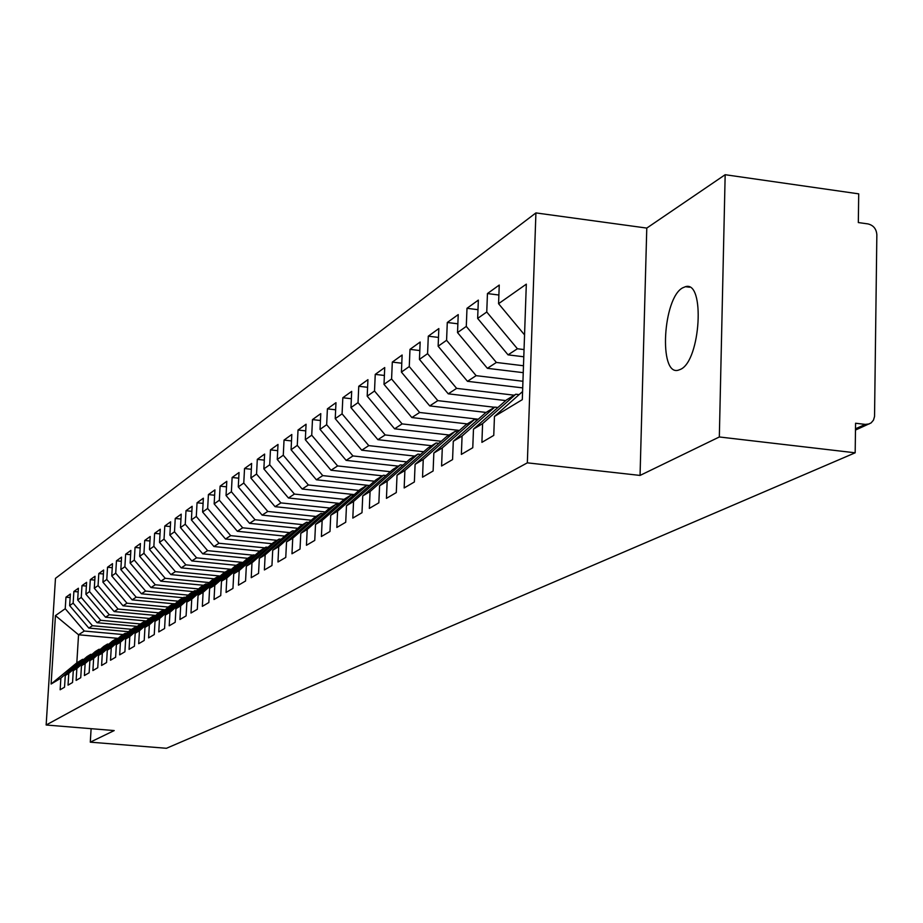 <?xml version="1.0" encoding="UTF-8"?>
<svg xmlns="http://www.w3.org/2000/svg" width="923" height="923" viewBox="0 0 923 923"><rect width="100%" height="100%" fill="white"/><g stroke="black" fill="none" stroke-linecap="round" stroke-linejoin="round"><path stroke-width="1.38" d="M680.632 369.315C700.649 360.489 705.276 280.234 685.477 286.684L682.651 287.849C662.922 298.06 658.584 375.788 678.151 370.238L680.632 369.315M725.166 174.712L646.781 228.085L640.054 475.426L719.329 436.971L725.166 174.712L858.713 193.853L858.321 222.558L867.955 223.908C873.412 225.258 876.377 228.869 876.85 234.754L874.543 416.481L873.47 420.15L871.104 422.919L855.483 430.049M535.917 212.913L55.472 578.363L46.15 725.005L527.345 462.838L535.917 212.913L646.781 228.085M118.156 638.358L78.547 634.77L76.817 662.864L51.111 684.035L60.872 678.14L60.145 689.769L64.541 687.197L65.279 675.486L68.775 673.375L68.037 685.143L72.548 682.501L73.275 670.663L76.863 668.494L76.124 680.401L80.739 677.69L81.478 665.714L85.147 663.499L84.408 675.544L89.139 672.763L89.877 660.637L93.638 658.376L92.9 670.56L97.746 667.721L98.484 655.445L102.338 653.115L101.599 665.46L106.56 662.541L107.31 650.115L111.268 647.727L110.518 660.222L115.617 657.234L116.367 644.658L120.417 642.2L119.667 654.857L124.905 651.788L125.655 639.051L129.808 636.535L129.058 649.342L134.423 646.204L135.185 633.293L139.454 630.721L138.704 643.689L144.207 640.458L144.969 627.386L149.353 624.744L148.603 637.885L154.256 634.562L155.018 621.329L159.517 618.606L158.768 631.92L164.582 628.517L165.332 615.099L169.97 612.295L169.209 625.794L175.185 622.287L175.947 608.695L180.7 605.823L179.939 619.495L186.088 615.895L186.85 602.108L191.742 599.154L190.98 613.022L197.303 609.318L198.064 595.335L203.106 592.301L202.345 606.353L208.84 602.546L209.613 588.378L214.794 585.251L214.032 599.5L220.724 595.577L221.485 581.202L226.827 577.983L226.066 592.439L232.954 588.401L233.727 573.818L239.219 570.506L238.457 585.17L245.564 581.005L246.326 566.214L251.991 562.799L251.229 577.683L258.555 573.391L259.317 558.369L265.155 554.85L264.393 569.952L271.95 565.522L272.712 550.293L278.734 546.658L277.973 561.992L285.761 557.423L286.522 541.951L292.741 538.201L291.98 553.777L300.033 549.058L300.794 533.344L307.209 529.467L306.448 545.285L314.755 540.417L315.516 524.449L322.15 520.445L321.4 536.517L329.984 531.486L330.734 515.265L337.599 511.123L336.837 527.46L345.721 522.256L346.471 505.769L353.555 501.489L352.805 518.091L361.989 512.703L362.739 495.951L370.077 491.521L369.338 508.4L378.845 502.816L379.584 485.786L387.175 481.195L386.437 498.362L396.29 492.582L397.028 475.253L404.897 470.511L404.159 487.967L414.369 481.979L415.096 464.35L423.253 459.423L422.538 477.191L433.118 470.984L433.833 453.043L442.302 447.932L441.586 466.011L452.57 459.573L453.285 441.298L462.077 436.002L461.362 454.404L472.772 447.724L473.476 429.114L482.602 423.611L481.91 442.359L493.759 435.402L494.451 416.458L522.303 399.647L526.318 284.157L498.57 303.69L499.251 285.057L487.448 293.56L486.756 312.009L477.653 318.412L478.345 300.113L466.992 308.294L466.288 326.407L457.531 332.58L458.223 314.605L447.286 322.485L446.582 340.287L438.137 346.229L438.84 328.565L428.295 336.168L427.58 353.659L419.446 359.393L420.161 342.029L409.985 349.356L409.258 366.558L401.413 372.084L402.128 355.02L392.31 362.093L391.583 378.995L384.003 384.337L384.729 367.55L375.246 374.38L374.519 391.017L367.192 396.163L367.931 379.665L358.759 386.264L358.02 402.624L350.948 407.608L351.686 391.364L342.825 397.744L342.075 413.839L335.234 418.661L335.972 402.682L327.4 408.854L326.661 424.695L320.027 429.368L320.777 413.631L312.482 419.607L311.732 435.206L305.317 439.717L306.067 424.222L298.025 430.014L297.275 445.382L291.068 449.755L291.818 434.491L284.03 440.098L283.28 455.235L277.258 459.469L278.008 444.436L270.462 449.87L269.712 464.788L263.863 468.896L264.624 454.081L257.298 459.354L256.548 474.053L250.883 478.033L251.633 463.438L244.526 468.549L243.776 483.041L238.272 486.906L239.034 472.518L232.135 477.479L231.385 491.763L226.043 495.524L226.793 481.333L220.101 486.156L219.351 500.231L214.159 503.889L214.921 489.894L208.413 494.578L207.652 508.469L202.61 512.011L203.372 498.212L197.049 502.77L196.287 516.465L191.396 519.914L192.146 506.289L185.996 510.719L185.246 524.241L180.481 527.598L181.231 514.157L175.243 518.472L174.493 531.81L169.867 535.063L170.617 521.807L164.79 526.006L164.04 539.159L159.529 542.343L160.279 529.248L154.614 533.332L153.864 546.324L149.468 549.416L150.218 536.494L144.703 540.474L143.953 553.304L139.673 556.315L140.423 543.555L135.046 547.431L134.297 560.099L130.131 563.03L130.87 550.431L125.632 554.204L124.893 566.722L120.832 569.583L121.571 557.134L116.46 560.815L115.721 573.171L111.764 575.964L112.502 563.665L107.518 567.253L106.791 579.471L102.926 582.182L103.653 570.045L98.796 573.541L98.069 585.609L94.296 588.263L95.034 576.252L90.292 579.667L89.554 591.597L85.885 594.181L86.612 582.321L81.985 585.655L81.259 597.435L77.67 599.962L78.397 588.239L73.875 591.493L73.148 603.146L69.652 605.603L70.367 594.02L65.96 597.193L70.148 597.596M51.111 684.035L55.449 615.606L65.233 608.707L65.96 597.193M128.505 631.701L88.827 628.078L92.427 625.725L131.62 629.313M69.652 605.603L88.827 628.078M73.148 603.146L92.427 625.725M76.817 662.864L82.551 659.345L83.762 659.46M60.872 678.14L82.551 659.345M137.354 626.405L97.065 622.702L100.757 620.302L140.388 623.948M77.67 599.962L97.065 622.702M81.259 597.435L100.757 620.302M65.279 675.486L87.074 656.576L90.673 654.372L91.919 654.488M68.775 673.375L90.673 654.372M146.422 620.983L105.51 617.199L109.295 614.741L149.376 618.456M85.885 594.181L105.51 617.199M89.554 591.597L109.295 614.741M73.275 670.663L95.311 651.534L99.003 649.284L100.272 649.388M76.863 668.494L99.003 649.284M155.71 615.433L114.164 611.568L118.029 609.042L158.698 612.837M94.296 588.263L114.164 611.568M98.069 585.609L118.029 609.042M81.478 665.714L103.757 646.377L107.53 644.058L108.833 644.173M85.147 663.499L107.53 644.058M165.24 609.745L123.024 605.788L126.993 603.204L168.298 607.08M102.926 582.182L123.024 605.788M106.791 579.471L126.993 603.204M89.877 660.637L112.398 641.081L116.263 638.716L117.602 638.831M93.638 658.376L116.263 638.716M173.386 603.757L132.116 599.858L136.189 597.204L178.139 601.185M111.764 575.964L132.116 599.858M115.721 573.171L136.189 597.204M98.484 655.445L121.259 635.659L125.228 633.236L126.589 633.363M102.338 653.115L125.228 633.236M183.192 597.758L141.427 593.789L145.603 591.066L188.246 595.127M120.832 569.583L141.427 593.789M124.893 566.722L145.603 591.066M107.31 650.115L130.339 630.109L134.412 627.617L135.808 627.744M111.268 647.727L134.412 627.617M193.253 591.608L150.991 587.559L155.272 584.767L198.607 588.932M130.131 563.03L150.991 587.559M134.297 560.099L155.272 584.767M116.367 644.658L139.65 624.41L143.826 621.848L145.269 621.987M120.417 642.2L143.826 621.848M203.568 585.286L160.798 581.167L165.194 578.306L209.256 582.563M139.673 556.315L160.798 581.167M143.953 553.304L165.194 578.306M125.655 639.051L149.203 618.56L153.495 615.941L154.972 616.079M129.808 636.535L153.495 615.941M214.159 578.813L170.87 574.602L175.382 571.66L220.193 576.033M149.468 549.416L170.87 574.602M153.864 546.324L175.382 571.66M135.185 633.293L159.01 612.56L163.406 609.872L164.929 610.011M139.454 630.721L163.406 609.872M225.027 572.156L181.208 567.864L185.846 564.841L231.419 569.329M159.529 542.343L181.208 567.864M164.04 539.159L185.846 564.841M144.969 627.386L169.082 606.399L173.593 603.642L175.151 603.78M149.353 624.744L173.593 603.642M236.196 565.326L191.822 560.942L196.587 557.838L242.968 562.43M169.867 535.063L191.822 560.942M174.493 531.81L196.587 557.838M155.018 621.329L179.408 600.077L184.046 597.239L185.65 597.389M159.517 618.606L184.046 597.239M247.699 558.311L202.737 553.835L207.629 550.65L252.821 555.15M180.481 527.598L202.737 553.835M185.246 524.241L207.629 550.65M165.332 615.099L190.023 593.581L194.788 590.662L196.437 590.824M169.97 612.295L194.788 590.662M259.698 551.112L213.951 546.531L218.982 543.243L264.751 547.847M191.396 519.914L213.951 546.531M196.287 516.465L218.982 543.243M175.947 608.695L200.937 586.901L205.829 583.901L207.525 584.074M180.7 605.823L205.829 583.901M272.043 543.716L225.489 539.009L230.669 535.64L277.027 540.336M202.61 512.011L225.489 539.009M207.652 508.469L230.669 535.64M186.85 602.108L212.152 580.036L217.182 576.956L218.936 577.129M191.742 599.154L217.182 576.956M284.746 536.113L237.349 531.279L242.68 527.806L289.66 532.617M214.159 503.889L237.349 531.279M219.351 500.231L242.68 527.806M198.064 595.335L223.678 572.987L228.858 569.814L230.658 569.987M203.106 592.301L228.858 569.814M297.829 528.291L249.556 523.318L255.048 519.741L302.652 524.656M226.043 495.524L249.556 523.318M231.385 491.763L255.048 519.741M209.613 588.378L235.55 565.718L240.88 562.465L242.726 562.649M214.794 585.251L240.88 562.465M311.305 520.226L262.132 515.126L267.785 511.446L316.035 516.476M238.272 486.906L262.132 515.126M243.776 483.041L267.785 511.446M221.485 581.202L247.756 558.253L253.248 554.896L255.152 555.081M226.827 577.983L253.248 554.896M325.196 511.93L275.077 506.681L280.904 502.897L329.823 508.042M250.883 478.033L275.077 506.681M256.548 474.053L280.904 502.897M233.727 573.818L260.332 550.558L265.986 547.097L267.947 547.293M239.219 570.506L265.986 547.097M339.514 503.393L288.426 497.993L294.425 494.082L344.117 499.355M263.863 468.896L288.426 497.993M269.712 464.788L294.425 494.082M246.326 566.214L273.289 542.632L279.104 539.067L281.134 539.274M251.991 562.799L279.104 539.067M354.282 494.59L302.179 489.028L308.374 484.99L359.024 490.425M277.258 459.469L302.179 489.028M283.28 455.235L308.374 484.99M259.317 558.369L286.626 534.463L292.637 530.794L294.725 531.002M265.155 554.85L292.637 530.794M369.523 485.51L316.37 479.775L322.762 475.61L374.415 481.206M291.068 449.755L316.37 479.775M297.275 445.382L322.762 475.61M272.712 550.293L300.39 526.041L306.586 522.256L308.744 522.476M278.734 546.658L306.586 522.256M382.445 475.83L331.011 470.234L337.61 465.942L390.302 471.699M305.317 439.717L331.011 470.234M311.732 435.206L337.61 465.942M286.522 541.951L314.581 517.353L320.973 513.453L323.2 513.684M292.741 538.201L320.973 513.453M398.309 466.127L346.137 460.381L352.944 455.939L406.731 461.892M320.027 429.368L346.137 460.381M326.661 424.695L352.944 455.939M300.794 533.344L329.234 508.388L335.834 504.362L338.141 504.604M307.209 529.467L335.834 504.362M414.704 456.089L361.747 450.205L368.785 445.613L423.703 451.751M335.234 418.661L361.747 450.205M342.075 413.839L368.785 445.613M315.516 524.449L344.36 499.135L351.178 494.97L353.555 495.224M322.15 520.445L351.178 494.97M431.641 445.728L377.888 439.683L385.168 434.941L441.263 441.275M350.948 407.608L377.888 439.683M358.02 402.624L385.168 434.941M330.734 515.265L359.993 489.571L367.031 485.267L369.488 485.533M337.599 511.123L367.031 485.267M449.155 435.01L394.583 428.803L402.105 423.899L459.435 430.441M367.192 396.163L394.583 428.803M374.519 391.017L402.105 423.899M346.471 505.769L376.134 479.695L383.414 475.241L385.976 475.518M353.555 501.489L383.414 475.241M467.28 423.922L411.854 417.554L419.642 412.477L478.252 419.238M384.003 384.337L411.854 417.554M391.583 378.995L419.642 412.477M362.739 495.951L392.84 469.472L400.374 464.857L403.016 465.146M370.077 491.521L400.374 464.857M486.029 412.443L429.737 405.901L437.802 400.64L494.497 407.262M401.413 372.084L429.737 405.901M409.258 366.558L437.802 400.64M379.584 485.786L410.124 458.893L417.923 454.116L420.669 454.428M387.175 481.195L417.923 454.116M505.723 400.582L448.255 393.821L456.62 388.375L514.226 395.194M419.446 359.393L448.255 393.821M427.58 353.659L456.62 388.375M397.028 475.253L428.03 447.943L436.106 442.994L438.944 443.317M404.897 470.511L436.106 442.994M522.718 387.891L467.465 381.314L476.13 375.661L522.949 381.268M438.137 346.229L467.465 381.314M446.582 340.287L476.13 375.661M415.096 464.35L446.57 436.591L454.947 431.468L457.889 431.802M423.253 459.423L454.947 431.468M523.249 372.661L487.379 368.323L496.378 362.462L523.479 365.75M457.531 332.58L487.379 368.323M466.288 326.407L496.378 362.462M433.833 453.043L465.792 424.834L474.48 419.515L477.537 419.873M442.302 447.932L474.48 419.515M523.791 356.774L508.054 354.859L517.399 348.756L524.045 349.575M477.653 318.412L508.054 354.859M486.756 312.009L517.399 348.756M453.285 441.298L485.74 412.627L494.751 407.112L497.935 407.481M462.077 436.002L494.751 407.112M855.494 428.791L865.336 424.407L855.575 423.242L855.171 452.801L719.329 436.971M865.336 424.407L869.212 423.945M498.57 303.69L524.552 334.887M473.476 429.114L506.439 399.959L515.807 394.225L519.107 394.617M482.602 423.611L515.807 394.225M91.112 728.685L90.292 742.161L166.44 748.288L855.171 452.801M640.054 475.426L527.345 462.838M90.292 742.161L114.198 730.566L46.15 725.005M123.059 634.562L84.293 631.032L78.547 634.77L55.449 615.606M494.451 416.458L522.591 391.537M65.233 608.707L84.293 631.032M487.448 293.56L498.882 295.025M466.992 308.294L477.987 309.69M447.286 322.485L457.866 323.811M428.295 336.168L438.483 337.426M409.985 349.356L419.803 350.555M392.31 362.093L401.782 363.224M375.246 374.38L384.383 375.465M358.759 386.264L367.585 387.302M342.825 397.744L351.351 398.736M327.4 408.854L335.649 409.8M312.482 419.607L320.454 420.507M298.025 430.014L305.744 430.879M284.03 440.098L291.495 440.929M270.462 449.87L277.696 450.678M257.298 459.354L264.313 460.127M244.526 468.549L251.333 469.288M232.135 477.479L238.734 478.195M220.101 486.156L226.504 486.836M208.413 494.578L214.632 495.236M197.049 502.77L203.083 503.393M185.996 510.719L191.869 511.33M175.243 518.472L180.954 519.049M164.79 526.006L170.34 526.56M154.614 533.332L160.014 533.875M144.703 540.474L149.953 541.005M135.046 547.431L140.169 547.939M125.632 554.204L130.628 554.7M116.46 560.815L121.328 561.288M107.518 567.253L112.26 567.714M98.796 573.541L103.422 573.991M90.292 579.667L94.792 580.106M81.985 585.655L86.381 586.07M73.875 591.493L78.167 591.897M689.585 287.226L685.477 286.684"/></g></svg>
